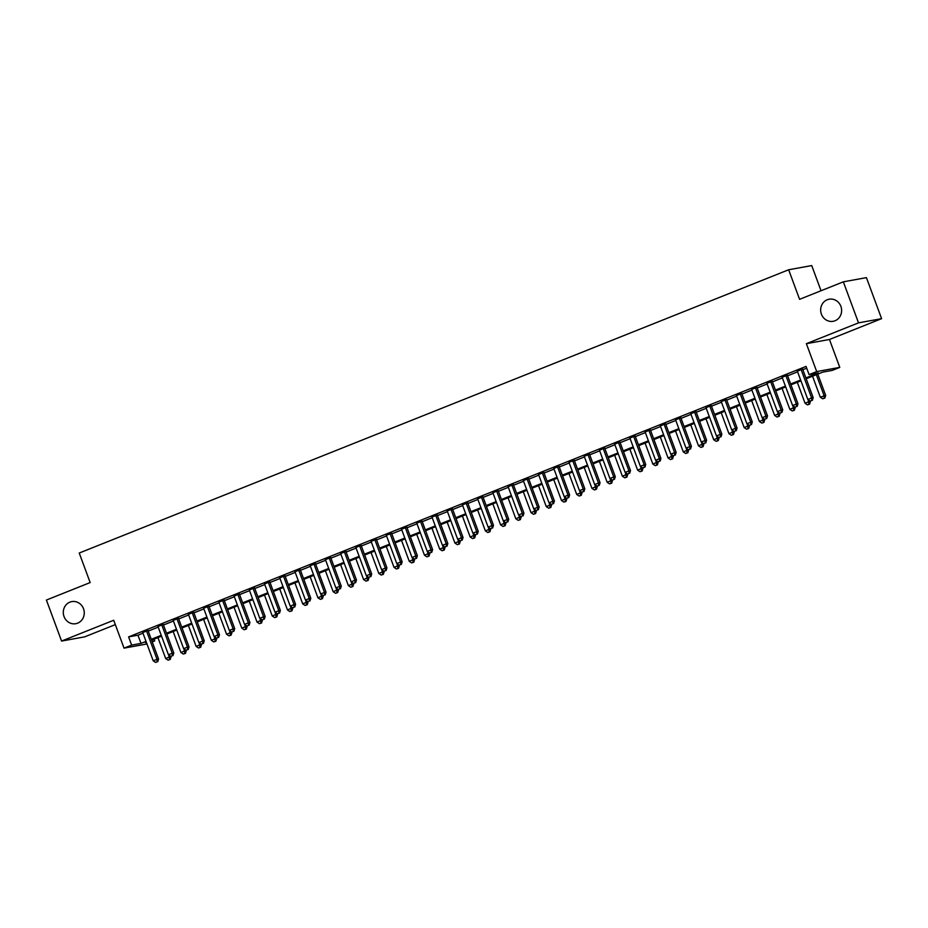 <?xml version="1.0" encoding="UTF-8"?>
<svg xmlns="http://www.w3.org/2000/svg" width="928" height="928" viewBox="0 0 928 928"><rect width="100%" height="100%" fill="white"/><g stroke="black" fill="none" stroke-linecap="round" stroke-linejoin="round"><path stroke-width="1.39" d="M83.52 608.756A11.229 10.463 79.7 0 1 75.783 623.697A11.229 10.463 79.7 0 1 64.032 616.54A11.229 10.463 79.7 0 1 71.769 601.611A11.229 10.463 79.7 0 1 83.52 608.756M840.884 306.368A11.229 10.463 79.7 0 1 833.147 321.297A11.229 10.463 79.7 0 1 821.396 314.14A11.229 10.463 79.7 0 1 829.133 299.21A11.229 10.463 79.7 0 1 840.884 306.368M154.071 639.137L154.732 640.912L152.238 641.898M821.036 290.742L811.733 265.57L788.649 269.77L79.24 553.03L90.167 582.564L46.4 600.045L61.573 641.062L84.657 636.863L115.327 624.625M788.649 269.77L799.576 299.315L843.343 281.834L866.427 277.634L881.6 318.664L858.516 322.863L806.374 343.685L816.698 371.583L839.782 367.384L832.172 370.423L822.811 372.116L806.188 378.763M806.374 343.685L829.458 339.486L881.6 318.664M829.458 339.486L839.782 367.384M843.343 281.834L858.516 322.863M148.016 630.472L142.761 632.571M163.235 624.393L157.98 626.493M178.466 618.315L173.2 620.414M193.685 612.236L188.43 614.336M208.904 606.158L203.65 608.258M224.135 600.08L218.88 602.179M239.354 594.001L234.1 596.101M254.574 587.923L249.319 590.022M269.804 581.844L264.55 583.944M285.024 575.766L279.769 577.866M300.243 569.688L294.988 571.787M315.474 563.609L310.219 565.709M330.693 557.531L325.438 559.63M345.912 551.452L340.657 553.552M361.143 545.374L355.888 547.474M376.362 539.296L371.107 541.395M391.593 533.217L386.326 535.317M406.812 527.139L401.557 529.238M422.031 521.06L416.776 523.16M437.262 514.982L431.996 517.082M452.481 508.904L447.226 511.003M467.7 502.825L462.446 504.925M482.931 496.747L477.676 498.846M498.15 490.668L492.896 492.768M513.37 484.59L508.115 486.69M528.6 478.512L523.346 480.611M543.82 472.433L538.565 474.533M559.039 466.355L553.784 468.454M574.27 460.276L569.015 462.376M589.489 454.198L584.234 456.298M604.708 448.12L599.453 450.219M619.939 442.041L614.684 444.141M635.158 435.963L629.903 438.062M650.389 429.884L645.122 431.984M665.608 423.806L660.353 425.906M680.827 417.728L675.572 419.827M696.058 411.649L690.792 413.749M711.277 405.571L706.022 407.67M726.496 399.492L721.242 401.592M741.727 393.414L736.472 395.514M756.946 387.336L751.692 389.435M772.166 381.257L766.911 383.357M787.396 375.179L782.142 377.278M805.887 377.928L818.438 372.917L809.088 374.622L806.049 366.409L128.609 636.898L137.97 635.193L142.993 633.198M148.248 631.098L158.212 627.119M163.467 625.02L173.432 621.041M178.686 618.941L188.662 614.962M193.917 612.863L203.882 608.884M209.136 606.784L219.101 602.806M224.356 600.706L234.332 596.727M239.586 594.628L249.551 590.649M254.806 588.549L264.77 584.57M270.036 582.471L280.001 578.492M285.256 576.392L295.22 572.414M300.475 570.314L310.439 566.335M315.706 564.236L325.67 560.257M330.925 558.157L340.889 554.178M346.144 552.079L356.12 548.1M361.375 546L371.339 542.022M376.594 539.922L386.558 535.943M391.813 533.844L401.789 529.865M407.044 527.765L417.008 523.786M422.263 521.687L432.228 517.708M437.482 515.608L447.458 511.63M452.713 509.53L462.678 505.551M467.932 503.452L477.897 499.473M483.152 497.373L493.128 493.394M498.382 491.295L508.347 487.316M513.602 485.216L523.566 481.238M528.832 479.138L538.797 475.159M544.052 473.06L554.016 469.081M559.271 466.981L569.235 463.002M574.502 460.903L584.466 456.924M589.721 454.824L599.685 450.846M604.94 448.746L614.904 444.767M620.171 442.668L630.135 438.689M635.39 436.589L645.354 432.61M650.609 430.511L660.585 426.532M665.84 424.432L675.804 420.454M681.059 418.354L691.024 414.375M696.278 412.276L706.254 408.297M711.509 406.197L721.474 402.218M726.728 400.119L736.693 396.14M741.948 394.04L751.924 390.062M757.178 387.962L767.143 383.983M772.398 381.884L782.362 377.905M787.628 375.805L797.593 371.826M802.848 369.727L806.699 368.184M802.616 369.1L797.361 371.2M146.972 643.974L124.039 648.138L113.715 620.252L61.573 641.062M124.039 648.138L131.648 645.099L141.01 643.406L146.021 641.399M128.609 636.898L131.648 645.099M809.088 374.622L816.698 371.583M146.334 642.222L145.371 642.605L146.404 642.42M152.053 641.387L154.732 640.912M800.934 380.851L790.969 384.842M785.703 386.93L775.738 390.92M770.484 393.008L760.519 396.998M755.264 399.086L745.288 403.077M740.034 405.165L730.069 409.155M724.814 411.243L714.85 415.234M709.595 417.322L699.619 421.312M694.364 423.4L684.4 427.39M679.145 429.478L669.181 433.469M663.926 435.557L653.95 439.547M648.695 441.635L638.731 445.626M633.476 447.714L623.512 451.704M618.257 453.792L608.281 457.782M603.026 459.87L593.062 463.849M587.807 465.949L577.842 469.928M572.576 472.027L562.612 476.006M557.357 478.106L547.392 482.084M542.138 484.184L532.173 488.163M526.907 490.262L516.942 494.241M511.688 496.341L501.723 500.32M496.468 502.419L486.492 506.398M481.238 508.498L471.273 512.476M466.018 514.576L456.054 518.555M450.799 520.654L440.823 524.633M435.568 526.733L425.604 530.712M420.349 532.811L410.385 536.79M405.13 538.89L395.154 542.868M389.899 544.968L379.935 548.947M374.68 551.046L364.716 555.025M359.461 557.125L349.485 561.104M344.23 563.203L334.266 567.182M329.011 569.282L319.046 573.26M313.78 575.36L303.816 579.339M298.561 581.438L288.596 585.417M283.342 587.517L273.377 591.496M268.111 593.595L258.146 597.574M252.892 599.674L242.927 603.652M237.672 605.752L227.696 609.731M222.442 611.83L212.477 615.809M207.222 617.909L197.258 621.888M192.003 623.987L182.027 627.966M176.772 630.066L166.808 634.044M161.553 636.144L151.589 640.123M151.276 639.299L161.252 635.32M166.506 633.221L176.471 629.242M181.726 627.142L191.69 623.164M196.945 621.064L206.921 617.085M212.176 614.986L222.14 611.007M227.395 608.907L237.359 604.928M242.614 602.829L252.59 598.85M257.845 596.75L267.809 592.772M273.064 590.672L283.028 586.693M288.295 584.594L298.259 580.615M303.514 578.515L313.478 574.536M318.733 572.437L328.698 568.458M333.964 566.358L343.928 562.38M349.183 560.28L359.148 556.301M364.402 554.202L374.378 550.223M379.633 548.123L389.598 544.144M394.852 542.045L404.817 538.066M410.072 535.966L420.048 531.988M425.302 529.888L435.267 525.909M440.522 523.81L450.486 519.831M455.741 517.731L465.717 513.752M470.972 511.653L480.936 507.674M486.191 505.574L496.155 501.596M501.41 499.496L511.386 495.517M516.641 493.418L526.605 489.439M531.86 487.339L541.824 483.36M547.091 481.261L557.055 477.282M562.31 475.182L572.274 471.204M577.529 469.104L587.494 465.125M592.76 463.026L602.724 459.047M607.979 456.947L617.944 452.968M623.198 450.869L633.174 446.89M638.429 444.79L648.394 440.812M653.648 438.712L663.613 434.733M668.868 432.634L678.844 428.655M684.098 426.555L694.063 422.576M699.318 420.477L709.282 416.498M714.537 414.398L724.513 410.42M729.768 408.32L739.732 404.341M744.987 402.242L754.951 398.263M760.206 396.163L770.182 392.184M775.437 390.085L785.401 386.106M790.656 384.006L800.62 380.028M137.97 635.193L141.01 643.406M801.061 369.39L811.617 397.938L807.812 399.458L797.256 370.91M802.511 368.81L813.183 397.66L811.617 397.938L811.733 400.444L810.214 401.058L811.733 400.444M812.36 400.328L813.183 397.66M807.812 399.458L810.214 401.058M812.534 376.223L820.294 397.196L825.653 395.386L817.788 374.123M824.215 398.182L822.695 398.785L824.841 398.066L824.215 398.182L824.099 395.676L816.338 374.703M822.695 398.785L820.294 397.196M825.653 395.386L824.841 398.066M785.83 375.469L796.398 404.016L792.593 405.536L782.026 376.988M787.28 374.889L797.952 403.738L796.398 404.016L796.514 406.522L794.994 407.137L796.514 406.522M797.14 406.406L797.952 403.738M792.593 405.536L794.994 407.137M770.611 381.547L781.167 410.095L777.362 411.614L766.806 383.067M772.061 380.967L782.733 409.816L781.167 410.095L781.283 412.6L779.764 413.215L781.283 412.6M781.91 412.484L782.733 409.816M777.362 411.614L779.764 413.215M755.392 387.626L765.948 416.173L762.143 417.693L751.576 389.145M756.842 387.046L767.514 415.895L765.948 416.173L766.064 418.679L764.544 419.294L766.064 418.679M766.69 418.563L767.514 415.895M762.143 417.693L764.544 419.294M740.161 393.704L750.729 422.252L746.924 423.771L736.356 395.224M741.611 393.124L752.283 421.973L750.729 422.252L750.845 424.757L749.314 425.372L750.845 424.757M751.46 424.641L752.283 421.973M746.924 423.771L749.314 425.372M797.314 382.301L805.063 403.274L810.272 401.047M808.984 404.26L807.464 404.863L809.61 404.144L808.984 404.26L808.102 399.655M807.464 404.863L805.063 403.274M810.434 401.464L809.61 404.144M782.084 388.38L789.844 409.352L795.052 407.125M793.765 410.338L792.245 410.942L794.391 410.222L793.765 410.338L792.872 405.733M792.245 410.942L789.844 409.352M795.215 407.543L794.391 410.222M766.864 394.458L774.625 415.431L779.833 413.204M778.546 416.417L777.026 417.02L779.172 416.301L778.546 416.417L777.652 411.812M777.026 417.02L774.625 415.431M779.984 413.621L779.172 416.301M751.645 400.536L759.394 421.509L764.602 419.282M763.315 422.495L761.795 423.098L763.941 422.379L763.315 422.495L762.422 417.89M761.795 423.098L759.394 421.509M764.765 419.7L763.941 422.379M724.942 399.782L735.498 428.33L731.693 429.85L721.137 401.302M726.392 399.202L737.064 428.052L735.498 428.33L735.614 430.836L734.094 431.45L735.614 430.836M736.24 430.72L737.064 428.052M731.693 429.85L734.094 431.45M736.414 406.615L744.175 427.588L749.383 425.36M748.096 428.574L746.576 429.177L748.722 428.458L748.096 428.574L747.202 423.968M746.576 429.177L744.175 427.588M749.546 425.778L748.722 428.458M709.711 405.861L720.279 434.408L716.474 435.928L705.906 407.38M711.173 405.281L721.845 434.13L720.279 434.408L720.395 436.914L718.875 437.529L720.395 436.914M721.021 436.798L721.845 434.13M716.474 435.928L718.875 437.529M721.195 412.693L728.956 433.666L734.164 431.439M732.876 434.652L731.345 435.255L733.491 434.536L732.876 434.652L731.983 430.047M731.345 435.255L728.956 433.666M734.315 431.856L733.491 434.536M694.492 411.939L705.06 440.487L701.255 442.006L690.687 413.459M695.942 411.359L706.614 440.208L705.06 440.487L705.176 442.992L703.644 443.607L705.176 442.992M705.79 442.876L706.614 440.208M701.255 442.006L703.644 443.607M705.976 418.772L713.725 439.744L718.933 437.517M717.646 440.73L716.126 441.334L718.272 440.614L717.646 440.73L716.752 436.125M716.126 441.334L713.725 439.744M719.096 437.935L718.272 440.614M679.273 418.018L689.829 446.565L686.024 448.085L675.468 419.537M680.723 417.438L691.395 446.287L689.829 446.565L689.945 449.071L688.425 449.686L689.945 449.071M690.571 448.955L691.395 446.287M686.024 448.085L688.425 449.686M690.745 424.85L698.506 445.823L703.714 443.596M702.426 446.809L700.907 447.412L703.053 446.693L702.426 446.809L701.533 442.204M700.907 447.412L698.506 445.823M703.876 444.013L703.053 446.693M664.042 424.096L674.61 452.644L670.805 454.163L660.237 425.616M665.492 423.516L676.164 452.365L674.61 452.644L674.726 455.149L673.206 455.764L674.726 455.149M675.352 455.033L676.164 452.365M670.805 454.163L673.206 455.764M648.823 430.174L659.39 458.722L655.586 460.242L645.018 431.694M650.273 429.594L660.945 458.444L659.39 458.722L659.506 461.228L657.975 461.842L659.506 461.228M660.121 461.112L660.945 458.444M655.586 460.242L657.975 461.842M633.604 436.253L644.16 464.8L640.355 466.32L629.799 437.772M635.054 435.673L645.726 464.522L644.16 464.8L644.276 467.306L642.756 467.921L644.276 467.306M644.902 467.19L645.726 464.522M640.355 466.32L642.756 467.921M618.373 442.331L628.94 470.879L625.136 472.398L614.568 443.851M619.823 441.751L630.495 470.6L628.94 470.879L629.056 473.384L627.537 473.999L629.056 473.384M629.683 473.268L630.495 470.6M625.136 472.398L627.537 473.999M603.154 448.41L613.721 476.957L609.905 478.477L599.349 449.929M604.604 447.83L615.276 476.679L613.721 476.957L613.837 479.463L612.306 480.078L613.837 479.463M614.452 479.347L615.276 476.679M609.905 478.477L612.306 480.078M587.934 454.488L598.49 483.036L594.686 484.555L584.13 456.008M589.384 453.908L600.056 482.757L598.49 483.036L598.606 485.541L597.087 486.156L598.606 485.541M599.233 485.425L600.056 482.757M594.686 484.555L597.087 486.156M572.704 460.566L583.271 489.114L579.466 490.634L568.899 462.086M574.154 459.986L584.826 488.836L583.271 489.114L583.387 491.62L581.868 492.234L583.387 491.62M584.014 491.504L584.826 488.836M579.466 490.634L581.868 492.234M557.484 466.645L568.052 495.192L564.236 496.712L553.68 468.164M558.934 466.065L569.606 494.914L568.052 495.192L568.156 497.698L566.637 498.313L568.156 497.698M568.783 497.582L569.606 494.914M564.236 496.712L566.637 498.313M542.265 472.723L552.821 501.271L549.016 502.79L538.46 474.243M543.715 472.143L554.387 500.992L552.821 501.271L552.937 503.776L551.418 504.391L552.937 503.776M553.564 503.66L554.387 500.992M549.016 502.79L551.418 504.391M527.034 478.802L537.602 507.349L533.797 508.869L523.23 480.321M528.484 478.222L539.156 507.071L537.602 507.349L537.718 509.855L536.198 510.47L537.718 509.855M538.344 509.739L539.156 507.071M533.797 508.869L536.198 510.47M511.815 484.88L522.371 513.428L518.566 514.947L508.01 486.4M513.265 484.3L523.937 513.149L522.371 513.428L522.487 515.933L520.968 516.548L522.487 515.933M523.114 515.817L523.937 513.149M518.566 514.947L520.968 516.548M496.596 490.958L507.152 519.506L503.347 521.026L492.78 492.478M498.046 490.378L508.718 519.228L507.152 519.506L507.268 522.012L505.748 522.626L507.268 522.012M507.894 521.896L508.718 519.228M503.347 521.026L505.748 522.626M675.526 430.928L683.286 451.901L688.495 449.674M687.207 452.887L685.676 453.49L687.822 452.771L687.207 452.887L686.314 448.282M685.676 453.49L683.286 451.901M688.646 450.092L687.822 452.771M660.307 437.007L668.056 457.98L673.264 455.752M671.976 458.966L670.457 459.569L672.603 458.85L671.976 458.966L671.083 454.36M670.457 459.569L668.056 457.98M673.426 456.17L672.603 458.85M645.076 443.085L652.836 464.058L658.045 461.831M656.757 465.044L655.238 465.647L657.384 464.928L656.757 465.044L655.864 460.439M655.238 465.647L652.836 464.058M658.196 462.248L657.384 464.928M629.857 449.164L637.617 470.136L642.826 467.909M641.538 471.122L640.007 471.726L642.153 471.006L641.538 471.122L640.645 466.517M640.007 471.726L637.617 470.136M642.976 468.327L642.153 471.006M614.638 455.242L622.386 476.215L627.595 473.988M626.307 477.201L624.788 477.804L626.934 477.085L626.307 477.201L625.414 472.596M624.788 477.804L622.386 476.215M627.757 474.405L626.934 477.085M599.407 461.32L607.167 482.293L612.376 480.066M611.088 483.279L609.568 483.882L611.714 483.163L611.088 483.279L610.195 478.674M609.568 483.882L607.167 482.293M612.526 480.484L611.714 483.163M584.188 467.399L591.936 488.372L597.156 486.144M595.869 489.358L594.338 489.961L596.484 489.242L595.869 489.358L594.976 484.752M594.338 489.961L591.936 488.372M597.307 486.562L596.484 489.242M568.957 473.477L576.717 494.45L581.926 492.223M580.638 495.436L579.118 496.039L581.264 495.32L580.638 495.436L579.745 490.831M579.118 496.039L576.717 494.45M582.088 492.64L581.264 495.32M553.738 479.556L561.498 500.528L566.706 498.301M565.419 501.514L563.899 502.118L566.045 501.398L565.419 501.514L564.526 496.909M563.899 502.118L561.498 500.528M566.857 498.719L566.045 501.398M538.518 485.634L546.267 506.607L551.476 504.38M550.188 507.593L548.668 508.196L550.814 507.477L550.188 507.593L549.306 502.988M548.668 508.196L546.267 506.607M551.638 504.797L550.814 507.477M523.288 491.712L531.048 512.685L536.256 510.458M534.969 513.671L533.449 514.274L535.595 513.555L534.969 513.671L534.076 509.066M533.449 514.274L531.048 512.685M536.419 510.876L535.595 513.555M508.068 497.791L515.829 518.764L521.037 516.536M519.75 519.75L518.23 520.353L520.376 519.634L519.75 519.75L518.856 515.144M518.23 520.353L515.829 518.764M521.188 516.954L520.376 519.634M481.365 497.037L491.933 525.584L488.128 527.104L477.56 498.556M482.815 496.457L493.487 525.306L491.933 525.584L492.049 528.09L490.518 528.705L492.049 528.09M492.664 527.974L493.487 525.306M488.128 527.104L490.518 528.705M466.146 503.115L476.702 531.663L472.897 533.182L462.341 504.635M467.596 502.535L478.268 531.384L476.702 531.663L476.818 534.168L475.298 534.783L476.818 534.168M477.444 534.052L478.268 531.384M472.897 533.182L475.298 534.783M450.927 509.194L461.483 537.741L457.678 539.261L447.11 510.713M452.377 508.614L463.049 537.463L461.483 537.741L461.599 540.247L460.079 540.862L461.599 540.247M462.225 540.131L463.049 537.463M457.678 539.261L460.079 540.862M435.696 515.272L446.264 543.82L442.459 545.339L431.891 516.792M437.146 514.692L447.818 543.541L446.264 543.82L446.38 546.325L444.848 546.94L446.38 546.325M446.994 546.209L447.818 543.541M442.459 545.339L444.848 546.94M492.849 503.869L500.598 524.842L505.806 522.615M504.519 525.828L502.999 526.431L505.145 525.712L504.519 525.828L503.626 521.223M502.999 526.431L500.598 524.842M505.969 523.032L505.145 525.712M477.618 509.948L485.379 530.92L490.587 528.693M489.3 531.906L487.78 532.51L489.926 531.79L489.3 531.906L488.406 527.301M487.78 532.51L485.379 530.92M490.75 529.111L489.926 531.79M462.399 516.026L470.16 536.999L475.368 534.772M474.08 537.985L472.549 538.588L474.695 537.869L474.08 537.985L473.187 533.38M472.549 538.588L470.16 536.999M475.519 535.189L474.695 537.869M447.18 522.104L454.929 543.077L460.137 540.85M458.85 544.063L457.33 544.666L459.476 543.947L458.85 544.063L457.956 539.458M457.33 544.666L454.929 543.077M460.3 541.268L459.476 543.947M420.477 521.35L431.033 549.898L427.228 551.418L416.672 522.87M421.927 520.77L432.599 549.62L431.033 549.898L431.149 552.404L429.629 553.018L431.149 552.404M431.775 552.288L432.599 549.62M427.228 551.418L429.629 553.018M431.949 528.183L439.71 549.156L444.918 546.928M443.63 550.142L442.111 550.745L444.257 550.026L443.63 550.142L442.737 545.536M442.111 550.745L439.71 549.156M445.08 547.346L444.257 550.026M405.246 527.429L415.814 555.976L412.009 557.496L401.441 528.948M406.696 526.849L417.368 555.698L415.814 555.976L415.93 558.482L414.41 559.097L415.93 558.482M416.556 558.366L417.368 555.698M412.009 557.496L414.41 559.097M416.73 534.261L424.49 555.234L429.699 553.007M428.411 556.208L426.88 556.823L429.026 556.104L428.411 556.208L427.518 551.615M426.88 556.823L424.49 555.234M429.85 553.424L429.026 556.104M390.027 533.507L400.594 562.055L396.79 563.574L386.222 535.027M391.477 532.927L402.149 561.776L400.594 562.055L400.71 564.56L399.179 565.175L400.71 564.56M401.325 564.444L402.149 561.776M396.79 563.574L399.179 565.175M401.511 540.34L409.26 561.312L414.468 559.085M413.18 562.287L411.661 562.902L413.807 562.182L413.18 562.287L412.287 557.693M411.661 562.902L409.26 561.312M414.63 559.503L413.807 562.182M374.808 539.586L385.364 568.133L381.559 569.653L371.003 541.105M376.258 539.006L386.93 567.855L385.364 568.133L385.48 570.639L383.96 571.254L385.48 570.639M386.106 570.523L386.93 567.855M381.559 569.653L383.96 571.254M386.28 546.418L394.04 567.391L399.249 565.164M397.961 568.365L396.442 568.98L398.588 568.261L397.961 568.365L397.068 563.772M396.442 568.98L394.04 567.391M399.4 565.581L398.588 568.261M359.577 545.664L370.144 574.212L366.34 575.731L355.772 547.184M361.027 545.084L371.699 573.933L370.144 574.212L370.26 576.717L368.741 577.332L370.26 576.717M370.887 576.601L371.699 573.933M366.34 575.731L368.741 577.332M371.061 552.496L378.821 573.469L384.03 571.242M382.742 574.444L381.211 575.058L383.357 574.339L382.742 574.444L381.849 569.85M381.211 575.058L378.821 573.469M384.18 571.66L383.357 574.339M344.358 551.742L354.925 580.29L351.109 581.81L340.553 553.262M345.808 551.162L356.48 580.012L354.925 580.29L355.041 582.796L353.51 583.41L355.041 582.796M355.656 582.68L356.48 580.012M351.109 581.81L353.51 583.41M355.842 558.575L363.59 579.548L368.799 577.32M367.511 580.522L365.992 581.137L368.138 580.418L367.511 580.522L366.618 575.928M365.992 581.137L363.59 579.548M368.961 577.738L368.138 580.418M329.138 557.821L339.694 586.368L335.89 587.888L325.334 559.34M330.588 557.241L341.26 586.09L339.694 586.368L339.81 588.874L338.291 589.489L339.81 588.874M340.437 588.758L341.26 586.09M335.89 587.888L338.291 589.489M340.611 564.653L348.371 585.626L353.58 583.399M352.292 586.6L350.772 587.215L352.918 586.496L352.292 586.6L351.399 582.007M350.772 587.215L348.371 585.626M353.73 583.816L352.918 586.496M313.908 563.899L324.475 592.447L320.67 593.966L310.103 565.419M315.358 563.319L326.03 592.168L324.475 592.447L324.591 594.952L323.072 595.567L324.591 594.952M325.218 594.836L326.03 592.168M320.67 593.966L323.072 595.567M325.392 570.732L333.152 591.704L338.36 589.477M337.073 592.679L335.542 593.294L337.688 592.574L337.073 592.679L336.18 588.085M335.542 593.294L333.152 591.704M338.511 589.895L337.688 592.574M298.688 569.978L309.256 598.525L305.44 600.045L294.884 571.497M300.138 569.398L310.81 598.247L309.256 598.525L309.36 601.031L307.841 601.646L309.36 601.031M309.987 600.915L310.81 598.247M305.44 600.045L307.841 601.646M310.161 576.81L317.921 597.783L323.13 595.556M321.842 598.757L320.322 599.372L322.468 598.653L321.842 598.757L320.949 594.164M320.322 599.372L317.921 597.783M323.292 595.973L322.468 598.653M283.469 576.056L294.025 604.604L290.22 606.123L279.664 577.576M284.919 575.476L295.591 604.325L294.025 604.604L294.141 607.109L292.622 607.724L294.141 607.109M294.768 606.993L295.591 604.325M290.22 606.123L292.622 607.724M294.942 582.888L302.702 603.861L307.91 601.634M306.623 604.836L305.103 605.45L307.249 604.731L306.623 604.836L305.73 600.242M305.103 605.45L302.702 603.861M308.061 602.052L307.249 604.731M268.238 582.134L278.806 610.682L275.001 612.202L264.434 583.654M269.688 581.554L280.36 610.404L278.806 610.682L278.922 613.188L277.402 613.802L278.922 613.188M279.548 613.072L280.36 610.404M275.001 612.202L277.402 613.802M279.722 588.967L287.471 609.94L292.68 607.712M291.392 610.914L289.872 611.529L292.018 610.81L291.392 610.914L290.51 606.32M289.872 611.529L287.471 609.94M292.842 608.13L292.018 610.81M253.019 588.213L263.575 616.76L259.77 618.28L249.214 589.732M254.469 587.633L265.141 616.482L263.575 616.76L263.691 619.266L262.172 619.881L263.691 619.266M264.318 619.15L265.141 616.482M259.77 618.28L262.172 619.881M264.492 595.045L272.252 616.018L277.46 613.791M276.173 616.992L274.653 617.607L276.799 616.888L276.173 616.992L275.28 612.399M274.653 617.607L272.252 616.018M277.623 614.208L276.799 616.888M237.8 594.291L248.356 622.839L244.551 624.358L233.984 595.811M239.25 593.711L249.922 622.56L248.356 622.839L248.472 625.344L246.952 625.959L248.472 625.344M249.098 625.228L249.922 622.56M244.551 624.358L246.952 625.959M249.272 601.124L257.033 622.096L262.241 619.869M260.954 623.071L259.434 623.686L261.58 622.966L260.954 623.071L260.06 618.477M259.434 623.686L257.033 622.096M262.392 620.287L261.58 622.966M222.569 600.37L233.137 628.917L229.332 630.437L218.764 601.889M224.019 599.79L234.691 628.639L233.137 628.917L233.253 631.423L231.722 632.038L233.253 631.423M233.868 631.307L234.691 628.639M229.332 630.437L231.722 632.038M234.053 607.202L241.802 628.175L247.01 625.948M245.723 629.149L244.203 629.764L246.349 629.045L245.723 629.149L244.83 624.556M244.203 629.764L241.802 628.175M247.173 626.365L246.349 629.045M207.35 606.448L217.906 634.996L214.101 636.515L203.545 607.968M208.8 605.868L219.472 634.717L217.906 634.996L218.022 637.501L216.502 638.116L218.022 637.501M218.648 637.385L219.472 634.717M214.101 636.515L216.502 638.116M218.822 613.28L226.583 634.253L231.791 632.026M230.504 635.228L228.984 635.842L231.13 635.123L230.504 635.228L229.61 630.634M228.984 635.842L226.583 634.253M231.954 632.444L231.13 635.123M192.131 612.526L202.687 641.074L198.882 642.594L188.314 614.046M193.581 611.946L204.253 640.796L202.687 641.074L202.803 643.58L201.283 644.194L202.803 643.58M203.429 643.464L204.253 640.796M198.882 642.594L201.283 644.194M203.603 619.359L211.364 640.332L216.572 638.104M215.284 641.306L213.753 641.921L215.911 641.202L215.284 641.306L214.391 636.712M213.753 641.921L211.364 640.332M216.723 638.522L215.911 641.202M176.9 618.605L187.468 647.152L183.663 648.672L173.095 620.124M178.35 618.025L189.022 646.874L187.468 647.152L187.584 649.658L186.052 650.273L187.584 649.658M188.198 649.542L189.022 646.874M183.663 648.672L186.052 650.273M188.384 625.437L196.133 646.41L201.341 644.183M200.054 647.384L198.534 647.999L200.68 647.28L200.054 647.384L199.16 642.779M198.534 647.999L196.133 646.41M201.504 644.6L200.68 647.28M161.681 624.683L172.237 653.231L168.432 654.75L157.876 626.203M163.131 624.103L173.803 652.952L172.237 653.231L172.353 655.736L170.833 656.351L172.353 655.736M172.979 655.62L173.803 652.952M168.432 654.75L170.833 656.351M173.153 631.516L180.914 652.488L186.122 650.261M184.834 653.463L183.315 654.078L185.461 653.358L184.834 653.463L183.941 648.858M183.315 654.078L180.914 652.488M186.284 650.679L185.461 653.358M146.45 630.762L157.018 659.309L153.213 660.829L142.645 632.281M147.9 630.182L158.572 659.031L157.018 659.309L157.134 661.815L155.614 662.43L157.134 661.815M157.76 661.699L158.572 659.031M153.213 660.829L155.614 662.43M157.934 637.594L165.694 658.567L170.903 656.328M169.615 659.541L168.084 660.156L170.23 659.437L169.615 659.541L168.722 654.936M168.084 660.156L165.694 658.567M171.054 656.757L170.23 659.437"/></g></svg>
